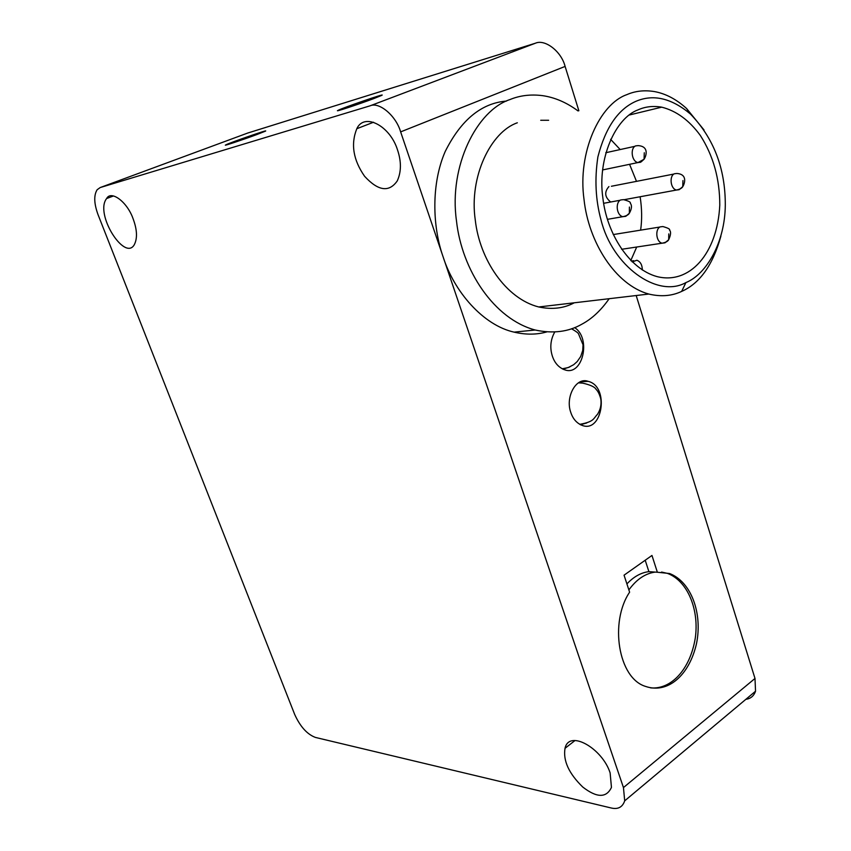 <?xml version="1.0" encoding="UTF-8"?>
<svg xmlns="http://www.w3.org/2000/svg" width="851" height="851" viewBox="0 0 851 851"><rect width="100%" height="100%" fill="white"/><g stroke="black" fill="none" stroke-linecap="round" stroke-linejoin="round"><path stroke-width="1.28" d="M632.229 261.927L636.867 260.246C640.431 261.64 642.25 264.895 642.324 270.012M638.059 109.864C645.196 106.62 653.079 105.715 661.706 107.162C676.332 110.843 689.204 120.268 700.309 135.426C713.298 155.701 719.786 178.923 719.786 205.08C717.404 253.896 689.448 284.755 657.078 276.607C629.112 269.097 606.689 233.227 602.848 197.815C597.168 158.531 615.645 117.863 638.059 109.864M630.804 260.523L636.708 247.013M640.622 230.142C642.122 219.739 641.962 208.612 640.122 196.751M636.495 181.359L629.57 164.317M620.188 149.553L610.603 139.33M610.688 202.006C604.721 197.177 604.136 192.028 608.933 186.571M635.537 101.482C652.994 93.855 671.269 98.014 690.363 113.96C713.744 138.149 725.392 168.53 725.297 205.091C725.031 242.173 706.628 274.213 685.906 282.585C657.387 298.722 612.135 265.778 601.008 219.866C595.562 199.985 594.53 178.976 597.902 156.85C605.38 127.916 617.922 109.46 635.537 101.482M704.011 129.958L686.523 108.46C676.343 99.237 665.62 93.599 654.366 91.557C644.324 89.951 635.123 90.993 626.751 94.684C599.87 103.971 577.361 152.34 584.031 199.517C588.552 242.078 615.294 284.83 648.781 294.052C660.94 296.925 671.907 296.042 681.662 291.404C699.809 283.404 712.893 264.991 720.903 236.142M574.276 302.786C563.958 308.36 552.097 309.753 538.715 306.966C505.771 298.648 479.656 259.385 475.294 220.175C468.837 176.731 490.91 131.799 517.334 122.789M609.167 298.701C601.04 310.317 591.956 318.806 581.914 324.167C568.521 331.89 552.948 333.837 535.183 330.007C494.123 319.104 461.774 270.171 456.466 220.771C448.668 166.073 476.868 110.353 509.898 99.588C519.801 95.472 530.652 94.153 542.438 95.631C554.724 97.376 566.596 102.482 578.063 110.949M546.831 331.901C536.683 334.783 525.769 334.858 514.078 332.135C483.187 325.284 454.104 291.68 443.063 256.736C432.234 225.983 431.276 183.401 445.222 151.478C461.008 119.895 481.453 103.088 506.536 101.056M578.861 110.747L565.107 66.421C561.437 51.507 545.012 38.827 535.385 43.22L247.598 133.086M400.64 131.884L623.453 787.579L624.698 800.834C622.475 807.248 617.943 809.62 611.082 807.961L315.402 737.423C307.105 734.275 300.201 726.616 294.691 714.457L98.078 214.76C93.993 203.623 93.684 195.273 97.152 189.73L100.184 187.56L370.047 105.832C379.184 101.546 396.087 115.8 400.64 131.884L565.107 66.421M745.859 699.32C750.625 698.703 753.848 696.001 755.539 691.214L754.997 678.46L636.186 295.531M574.616 327.614C591.519 338.304 582.69 376.089 565.085 369.94C558.926 367.792 554.682 363.164 552.331 356.037C549.714 347.676 550.523 339.666 554.756 331.975M570.766 412.363C565.128 396.97 576.191 376.748 588.126 381.344C609.55 386.163 602.71 432.627 582.68 425.596C576.925 423.468 572.946 419.054 570.766 412.363M651.962 555.458L657.366 572.244L669.599 573.531C691.32 581.871 702.724 613.614 696.48 643.728C689.204 675.46 667.78 694.086 645.505 686.395C618.177 678.204 609.422 622.007 629.612 592.179L624.049 575.18L651.962 555.458M579.201 382.482L579.85 382.759M581.669 424.67L581.052 425.011M544.746 332.433L545.236 331.762M564.468 369.089L563.745 369.515M657.366 572.244L648.887 571.638L645.207 560.235M648.887 571.638C641.016 572.606 633.687 576.701 626.91 583.924M661.557 572.053L667.471 573.383C687.927 581.02 699.416 610.231 695.235 638.356C690.193 668.971 671.567 689.693 650.632 687.885M256.928 134.522C243.535 139.521 221.792 146.787 225.802 144.883C229.174 142.936 270.607 128.586 265.289 131.203L256.928 134.522M373.791 98.588C358.994 104.173 332.922 112.789 338.07 110.353C342.379 107.928 388.205 92.195 381.567 95.45L373.791 98.588M540.725 120.278L548.64 120.268M397.534 149.978C401.438 161.552 401.353 171.859 397.279 180.869C389.12 192.613 378.227 191.092 364.611 176.306C353.229 159.977 350.623 144.117 356.803 128.724C364.175 112.332 390.066 125.629 397.534 149.978M133.075 218.675C137.224 229.844 137.575 238.62 134.128 245.003C124.406 261.172 94.45 213.761 106.62 198.538C111.056 189.954 127.161 201.793 133.075 218.675M610.124 772.868L611.454 787.398C606.433 798.089 596.87 797.972 582.765 787.047C568.862 773.516 562.947 760.603 565.032 748.306C569.042 729.233 602.242 748.242 610.124 772.868M655.238 572.085C645.26 573.436 636.474 579.382 628.878 589.924M602.551 169.945L637.952 162.573L644.069 159.275C646.409 155.733 649.111 146.319 638.101 145.617L635.58 145.904C630.091 148.127 631.548 161.52 637.952 162.573L640.537 162.275L644.069 159.275L644.281 152.765M640.537 162.275L642.069 161.105M607.423 219.345L622.836 216.675C626.293 215.984 628.463 214.846 629.336 213.271C631.836 208.857 632.133 205.474 630.229 203.112C630.953 202.198 628.708 201.038 623.485 199.634L620.677 199.964C615.209 202.325 616.454 215.484 622.836 216.675L625.719 216.335L629.336 213.271L629.41 207.048M625.719 216.335L627.134 215.26M624.443 199.645L676.524 190.028C679.992 189.209 682.066 188.082 682.757 186.656C684.64 183.805 687.831 174.221 676.822 173.466L674.332 173.774C669.12 176.019 670.439 188.996 676.524 190.028L679.077 189.709L682.757 186.656L682.949 180.572M679.077 189.709L680.268 188.848M621.624 249.29L662.121 243.195C665.673 242.482 667.865 241.333 668.684 239.727C670.875 234.94 671.152 231.727 669.524 230.089C670.29 229.206 668.078 228.025 662.876 226.547L660.11 226.887C654.919 229.27 656.057 242.035 662.121 243.195L664.939 242.833L668.684 239.727L668.769 233.897M664.939 242.833L665.993 242.067M754.997 678.46L623.453 787.579M569.787 366.941L562.979 369.196M578.595 382.844L582.733 383.141C590.434 384.897 594.902 386.992 596.125 389.418C597.998 391.173 599.551 394.332 600.785 398.906C601.593 404.406 600.498 409.554 597.498 414.32C593.413 418.288 594.498 421.745 579.722 424.341M586.711 422.979L580.414 424.713M100.184 187.56L248.29 132.83M535.385 43.22L370.047 105.832M631.314 261.034L633.665 260.704M661.706 107.162L629.293 115.013M605.774 152.723L634.857 146.329M603.646 203.304L620.166 200.251M611.412 186.263L673.854 174.051M613.252 234.568L659.855 227.036M690.363 113.96L686.523 108.46M685.906 282.585L681.662 291.404M538.715 306.966L648.781 294.052M514.078 332.135L535.183 330.007M562.181 368.813L568.17 367.589L573.67 364.707L577.191 361.579L580.68 356.537L582.733 350.442L583.02 344.761L578.563 333.964C578.403 333.081 576.042 331.347 571.5 328.763M667.471 573.383L669.599 573.531M580.669 381.801L588.126 381.344M755.539 691.214L624.698 800.834M356.803 128.724L373.546 122.236M106.62 198.538L113.417 195.985M565.032 748.306L574.84 740.657"/></g></svg>
